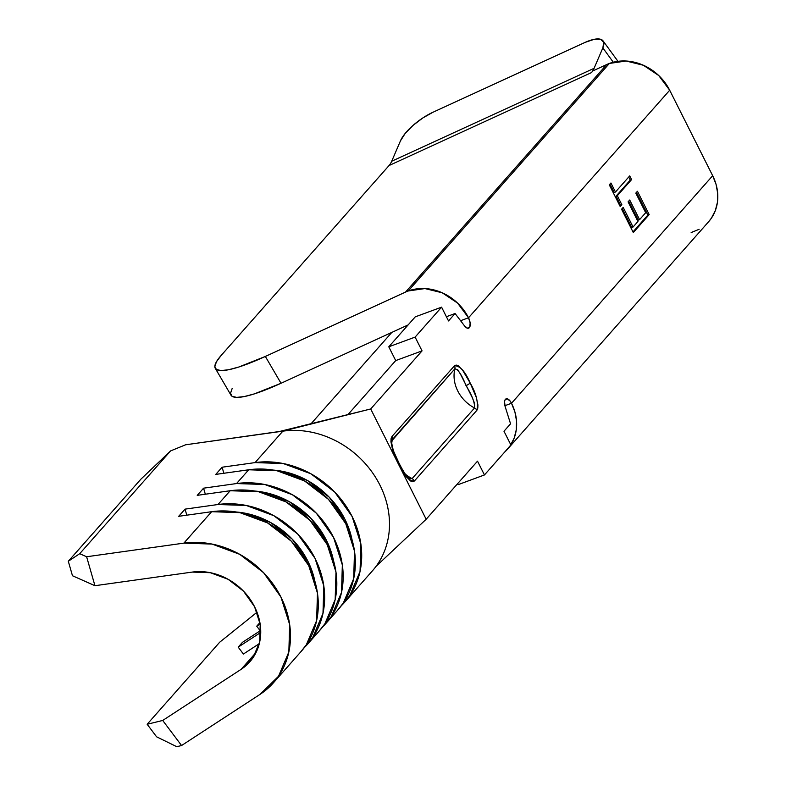 <?xml version="1.0" encoding="UTF-8"?>
<svg xmlns="http://www.w3.org/2000/svg" width="786" height="786" viewBox="0 0 786 786"><rect width="100%" height="100%" fill="white"/><g stroke="black" fill="none" stroke-linecap="round" stroke-linejoin="round"><path stroke-width="1.18" d="M602.852 47.897L613.286 62.232L602.852 47.897L594.078 68.323A47.386 22.401 -114.7 0 1 591.416 72.626L592.988 70.848L606.674 64.57L592.988 70.848L591.416 72.626L389.05 165.541L221.22 355.37L389.05 165.541L591.416 72.626A47.386 22.401 -114.7 0 0 594.078 68.323L602.852 47.897L603.727 42.316L600.691 39.3L594.196 39.31L585.206 42.346A31.587 10.935 143.9 0 1 603.078 40.911A31.587 10.935 143.9 0 1 602.852 47.897M509.918 446.153A47.386 40.872 41.5 0 1 507.51 449.199A47.386 40.872 41.5 0 1 504.789 451.96L510.281 445.623L514.162 438.136L516.274 429.795L516.53 420.962L514.918 411.982L511.509 403.257A7.899 3.625 -110.2 0 0 506.135 398.836A7.899 3.625 -110.2 0 0 505.192 406.706L510.556 423.801L503.983 431.229L510.92 445.014L484.451 474.95L477.515 461.166L426.169 519.251L376.003 566.411L426.169 519.251L370.697 408.966L422.053 350.88L415.116 337.096L388.785 346.803L415.254 316.856L388.785 346.803L415.116 337.096L441.585 307.159L415.254 316.856L441.585 307.159L448.521 320.943L455.084 313.516L464.575 325.944A7.899 3.625 -110.2 0 0 468.603 328.184A7.899 3.625 -110.2 0 0 468.525 317.78L460.576 320.708L468.525 317.78L669.692 90.243A47.386 40.872 -138.5 0 0 609.386 63.44L408.219 290.977A47.386 40.872 41.5 0 1 468.525 317.78L669.692 90.243L712.676 175.72L511.509 403.257L510.163 401.076L507.186 398.777L504.995 399.976L504.543 401.774L505.192 406.706L510.556 423.801L503.983 431.229L510.92 445.014L484.451 474.95L477.515 461.166L426.169 519.251L370.697 408.966L422.053 350.88L415.116 337.096L441.585 307.159L448.521 320.943L455.084 313.516L446.389 316.719L455.084 313.516L464.575 325.944L467.552 328.243L469.753 327.045L470.136 322.908L468.525 317.78L457.56 303.062L442.243 292.795L424.921 288.56L408.219 290.977L609.386 63.44A47.386 40.872 -138.5 0 0 606.674 64.57L405.507 292.097L265.344 356.451L238.718 367.052L228.539 369.754L220.984 370.57L216.356 369.459L214.843 366.463L216.484 361.707L221.22 355.37A94.762 17.095 149.7 0 0 215.295 368.349L230.976 395.171A94.762 17.095 -30.3 0 0 281.024 383.273L408.121 324.923L281.024 383.273L265.344 356.451L281.024 383.273L254.399 393.874L244.21 396.576L236.665 397.392L232.037 396.282L230.524 393.295L232.155 388.53M649.177 214.598L637.446 191.273L635.815 193.11L645.689 212.731L639.578 219.638L629.714 200.017L628.083 201.864L637.947 221.485L633.064 227.007L623.19 207.386L621.569 209.233L633.3 232.568L649.177 214.598L647.861 215.089L632.976 231.919L647.861 215.089L649.177 214.598L637.446 191.273L635.815 193.11L645.689 212.731L639.578 219.638L629.714 200.017L628.083 201.864L637.947 221.485L633.064 227.007L623.19 207.386L621.569 209.233L633.3 232.568L649.177 214.598M391.801 440.828L454.868 368.84L457.766 369.813L460.606 374.401L472.072 397.205L474.548 403.179L474.548 407.983A34.348 29.632 41.5 0 1 454.868 368.84A34.348 29.632 -138.5 0 0 474.548 407.983L412.08 478.645L409.192 478.448C406.932 477.053 403.532 471.944 398.993 463.121L394.336 452.854C392.695 449.71 390.976 440.032 391.801 440.828L392.401 439.502A34.348 29.632 -138.5 0 0 391.742 443.216A34.348 29.632 41.5 0 1 392.401 439.502L454.868 368.84A4.736 4.087 -138.5 0 0 454.465 365.785L391.998 436.446L391.064 438.657L390.947 441.87L392.528 449.327L398.708 463.799L406.293 476.689L410.636 481.012L412.729 481.73L414.399 480.993L476.866 410.331L477.8 408.121L477.917 404.908L476.326 397.451L470.156 382.979L462.561 370.088L458.228 365.765L456.135 365.048L454.465 365.785L391.998 436.446C390.396 444.277 392.636 453.394 398.708 463.799A4.736 1.012 -26.7 0 0 398.983 463.121A4.736 1.012 153.3 0 1 398.708 463.799C403.719 475.422 408.946 481.15 414.399 480.993A4.736 4.087 -138.5 0 0 412.08 478.645A34.348 29.632 41.5 0 1 405.252 474.086A34.348 29.632 -138.5 0 0 412.08 478.645L408.445 477.947L404.348 473.811M617.324 195.724L631.58 179.601L629.714 175.897L615.458 192.01L610.928 183L609.297 184.838L620.233 206.58L621.864 204.743L617.324 195.724L616.008 196.215L620.547 205.225L621.864 204.743L617.324 195.724L631.58 179.601L629.714 175.897L615.458 192.01L610.928 183L609.297 184.838L620.233 206.58L621.864 204.743L619.908 205.942L620.547 205.225L616.008 196.215L617.324 195.724M287.804 429.913L370.697 408.966L278.116 431.828L282.852 431.16L185.614 444.788L170.582 450.918L79.71 553.698L170.582 450.918L140.832 479.234L68.303 561.263L79.71 553.698L86.617 556.753L183.855 543.136L211.65 511.696L178.697 516.314L185.054 509.132L217.997 504.514L230.18 490.739L217.997 504.514A88.445 76.291 41.5 0 1 310.028 549.601A88.445 76.291 41.5 0 1 307.581 644.176L319.764 630.401A88.445 76.291 -138.5 0 0 322.201 535.836A88.445 76.291 -138.5 0 0 230.18 490.739L197.227 495.357L203.584 488.175L236.527 483.557L248.71 469.782L236.527 483.557A88.445 76.291 41.5 0 1 328.558 528.644A88.445 76.291 41.5 0 1 326.111 623.219L338.294 609.445A88.445 76.291 -138.5 0 0 340.731 514.879A88.445 76.291 -138.5 0 0 248.71 469.782L215.757 474.4L222.104 467.218L255.057 462.6L282.852 431.16A88.445 76.291 41.5 0 1 368.791 467.778A88.445 76.291 41.5 0 1 382.487 555.682A88.445 76.291 41.5 0 1 372.426 570.832A88.445 76.291 -138.5 0 0 374.883 476.257A88.445 76.291 -138.5 0 0 282.852 431.16L255.057 462.6A88.445 76.291 41.5 0 1 347.088 507.687A88.445 76.291 41.5 0 1 344.641 602.253A88.445 76.291 41.5 0 1 341.34 605.721M326.111 623.219A88.445 76.291 41.5 0 1 322.82 626.678M307.581 644.176A88.445 76.291 41.5 0 1 304.29 647.635M457.619 483.675L458.12 484.657L484.451 474.95L458.12 484.657L457.619 483.675M388.785 346.803L395.712 360.587L347.834 414.743L395.712 360.587L422.053 350.88L395.712 360.587L388.785 346.803M282.705 431.042L185.614 444.788L170.582 450.918L140.832 479.234L68.303 561.263L79.71 553.698L86.617 556.753L94.949 585.708L72.469 575.745L68.303 561.263L72.469 575.745L94.949 585.708L192.187 572.09A56.857 49.046 41.5 0 1 251.343 601.074A56.857 49.046 41.5 0 1 249.771 661.871A56.857 49.046 41.5 0 1 241.106 669.348L256.138 652.351L241.106 669.348L162.712 720.457L241.106 669.348L253.053 657.656L259.675 642.074L260.205 624.418L254.576 606.743L243.444 591.092L228.097 579.282L210.324 572.699L192.187 572.09L94.949 585.708L86.617 556.753L183.855 543.136A88.445 76.291 41.5 0 1 275.886 588.223A88.445 76.291 41.5 0 1 273.44 682.788A88.445 76.291 41.5 0 1 259.95 694.431L181.566 745.531L176.781 746.7L156.581 736.796L147.159 724.26L219.687 642.221L147.159 724.26L162.712 720.457L181.566 745.531L259.95 694.431L278.539 676.235L288.845 651.997L289.661 624.536L280.907 597.036L263.585 572.689L239.72 554.327L212.073 544.079L183.855 543.136L211.65 511.696L178.697 516.314L185.054 509.132L217.997 504.514L246.215 505.457L273.862 515.704L297.737 534.067L315.058 558.414L323.812 585.914L322.987 613.375L312.681 637.613L304.251 647.693M273.44 682.788L301.235 651.358A88.445 76.291 -138.5 0 0 303.681 556.793A88.445 76.291 -138.5 0 0 211.65 511.696L239.868 512.639L267.515 522.887L291.38 541.249L308.702 565.596L317.456 593.096L316.64 620.557L306.334 644.795L300.547 652.134M257.012 612.255L219.687 642.221L257.012 612.255M259.311 643.655L243.395 654.031L259.311 643.655M162.712 720.457L181.566 745.531L176.781 746.7L156.581 736.796L147.159 724.26L162.712 720.457M708.54 221.819L711.448 218.086L715.329 210.599L717.441 202.267L717.697 193.425L716.085 184.445L712.676 175.72L511.509 403.257L504.907 405.684L511.509 403.257A47.386 40.872 41.5 0 1 510.821 444.807M310.745 424.116L391.831 332.399L310.745 424.116M391.713 161.228A47.386 22.401 -114.7 0 1 389.05 165.541A47.386 22.401 65.3 0 0 391.713 161.228L594.078 68.323L391.713 161.228L400.477 140.812L391.713 161.228M691.159 232.558L699.108 229.296M507.51 449.199L708.677 221.662A47.386 40.872 -138.5 0 0 712.676 175.72L669.692 90.243L658.727 75.525L643.41 65.267L626.088 61.023L609.386 63.44A47.386 40.872 -138.5 0 0 606.674 64.57L405.507 292.097A47.386 40.872 41.5 0 1 408.219 290.977A47.386 40.872 -138.5 0 0 405.507 292.097L265.344 356.451A94.762 17.095 149.7 0 1 215.295 368.349M585.206 42.346A31.587 10.935 -36.1 0 0 584.853 42.503L433.076 112.192L422.848 117.929L413.053 125.387L405.203 133.414L400.477 140.812A31.587 10.935 143.9 0 1 433.076 112.192L584.853 42.503A31.587 10.935 143.9 0 1 585.206 42.346M392.401 439.502A4.736 4.087 -138.5 0 0 391.998 436.446A4.736 4.087 41.5 0 1 392.401 439.502M470.156 382.979C465.145 371.356 459.918 365.628 454.465 365.785A4.736 4.087 41.5 0 1 454.868 368.84C458.012 369.174 461.726 374.775 466.029 385.641A4.736 1.012 -26.7 0 0 470.156 382.979A4.736 1.012 153.3 0 1 466.029 385.641C472.062 395.319 474.901 402.766 474.548 407.983L412.08 478.645A4.736 4.087 41.5 0 1 414.399 480.993L476.866 410.331A4.736 4.087 -138.5 0 0 474.548 407.983A4.736 4.087 41.5 0 1 476.866 410.331C478.468 402.501 476.228 393.383 470.156 382.979M314.911 581.326A79.759 68.795 -138.5 0 0 236.448 512.02M314.921 581.355L307.807 561.086L292.195 539.127L270.669 522.572L245.733 513.327L236.37 512.01M186.793 515.184L185.054 509.132L186.793 515.184M242.442 642.349L260.726 630.431L242.442 642.349L238.207 647.133L260.746 632.445L238.207 647.133L243.395 654.031L238.207 647.133L242.442 642.349M333.441 560.369A79.759 68.795 -138.5 0 0 254.978 491.063M333.451 560.398L326.337 540.129L310.725 518.17L289.199 501.615L264.263 492.37L254.9 491.054M319.077 631.168L324.864 623.838L335.17 599.6L335.986 572.139L327.231 544.639L309.91 520.293L286.045 501.93L258.398 491.682L230.18 490.739L197.227 495.357L203.584 488.175L205.323 494.227L203.584 488.175L236.527 483.557L264.744 484.5L292.392 494.748L316.267 513.111L333.578 537.457L342.342 564.957L341.517 592.418L331.211 616.656L322.781 626.737M351.971 539.412A79.759 68.795 -138.5 0 0 273.508 470.107M351.981 539.442L344.867 519.163L329.255 497.214L307.729 480.659L282.793 471.413L273.43 470.097M337.607 610.211L343.394 602.882L353.69 578.643L354.515 551.183L345.761 523.682L328.44 499.336L304.575 480.973L276.927 470.726L248.71 469.782L215.757 474.4L222.104 467.218L223.853 473.27L222.104 467.218L255.057 462.6L283.274 463.544L310.922 473.791L334.797 492.154L352.108 516.5L360.872 544L360.047 571.461L349.741 595.7L341.301 605.78M259.911 622.591L256.737 626.177L260.137 623.966L256.737 626.177L260.186 630.775L256.737 626.177L259.911 622.591M622.198 208.516L631.748 227.498L633.064 227.007L631.748 227.498L622.198 208.516M628.712 201.147L638.261 220.129L639.578 219.638L638.261 220.129L628.712 201.147M636.454 192.393L647.861 215.089L636.454 192.393M609.936 184.121L614.141 192.501L615.458 192.01L614.141 192.501L609.936 184.121M628.721 177.017L630.264 180.092L631.58 179.601L630.264 180.092L616.008 196.215L630.264 180.092L628.721 177.017M603.186 41.059L617.963 61.328M372.436 570.823L344.641 602.253"/></g></svg>
